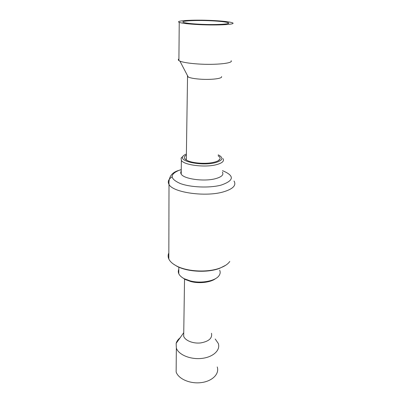 <?xml version="1.0" encoding="UTF-8"?>
<svg xmlns="http://www.w3.org/2000/svg" width="403" height="403" viewBox="0 0 403 403"><rect width="100%" height="100%" fill="white"/><g stroke="black" fill="none" stroke-linecap="round" stroke-linejoin="round"><path stroke-width="0.6" d="M173.149 263.879L176.892 266.247C187.39 271.96 207.686 272.972 219.63 268.333L225.71 265.255M168.832 255.366L168.827 257.593M168.837 252.938C167.9 254.918 167.895 256.933 168.822 258.993C170.021 261.547 172.56 263.849 176.433 265.889C187.143 271.718 207.872 272.75 220.058 268.02C224.728 266.262 227.962 264.081 229.76 261.476M181.239 171.159C180.569 172.121 180.559 173.109 181.209 174.121C183.703 178.982 204.024 181.803 215.378 178.715C221.65 176.982 223.987 174.776 222.385 172.091M182.897 156.334L181.103 158.097L181.36 160.419C183.884 165.008 204.417 167.703 215.882 164.812C222.209 163.19 224.567 161.114 222.94 158.581M186.393 154.047C184.443 154.792 183.224 155.654 182.725 156.631C179.259 161.548 201.888 166.066 214.864 162.787C222.673 160.606 223.947 158.041 218.698 155.09L218.179 154.853M218.154 160.752L219.967 159.059C220.436 157.941 219.826 156.863 218.139 155.825M186.332 157.971L186.166 159.91M186.377 155.029C183.385 156.797 183.677 158.626 187.254 160.51C192.629 163.265 205.948 164.187 213.691 162.318C217.212 161.492 219.303 160.404 219.967 159.059M211.076 20.78C195.833 20.024 179.441 20.88 183.446 22.367C185.692 23.167 191.234 23.797 200.074 24.261C216.346 25.087 232.531 24.074 227.997 22.654C225.433 21.833 219.791 21.208 211.076 20.78M178.917 58.944C178.091 59.468 178.086 60.017 178.902 60.591L179.899 61.12C183.194 62.425 189.259 63.377 198.1 63.986C215.555 65.18 233.654 63.251 231.121 60.722M212.033 20.477C194.034 19.586 174.549 20.588 179.239 22.361C181.879 23.314 188.448 24.059 198.956 24.608C218.406 25.606 237.604 24.387 232.163 22.704C229.08 21.727 222.37 20.986 212.033 20.477M187.415 75.457L187.536 76.63L188.256 77.059C190.458 78.031 194.392 78.736 200.064 79.159C211.212 79.996 222.94 78.535 221.519 76.6M215.67 278.554C210.829 282.382 199.545 283.808 190.957 281.586L185.244 279.496L182.478 277.687M219.67 270.176C220.501 272.02 220.3 273.828 219.066 275.612C215.6 281.012 201.198 283.777 190.327 280.926L184.161 278.669C181.41 277.219 179.617 275.556 178.766 273.682C178.131 272.206 178.146 270.761 178.811 269.335M215.217 339.019L218.24 343.381C220.753 349.92 213.399 357.083 201.994 358.388C190.629 359.783 178.579 354.811 176.348 348.111L176.151 343.366C176.761 341.205 178.171 339.281 180.383 337.603M217.217 366.947C219.66 373.757 212.431 381.228 201.258 382.603C190.12 384.074 178.322 378.916 176.136 371.944L176.192 366.196M176.151 343.366L183.743 332.671M211.484 333.271C212.472 338.213 208.87 341.432 200.669 342.928C193.168 343.804 185.194 340.626 183.692 336.293L183.577 335.951M181.214 173.401L180.882 173.481M172.026 176.922C168.454 179.204 167.446 181.713 169.008 184.448C172.716 192.478 205.364 197.208 223.277 191.919C233.01 189.002 236.586 185.365 234.007 181.012M181.259 169.598L178.952 170.358C169.517 174.454 169.925 178.831 180.171 183.481C190.528 187.415 209.495 188.196 221.005 185.143C234.259 180.559 234.737 175.723 222.446 170.645M176.892 266.247L176.433 265.889M168.822 258.993L169.008 184.448C168.464 177.038 171.779 172.343 178.952 170.358L181.259 169.678M181.209 174.121L181.36 160.419M182.725 156.631L181.103 158.097M227.962 23.57L227.997 22.654M178.902 60.591L179.239 22.361M188.256 77.059L179.899 61.12M186.302 159.996L187.536 76.63M185.244 279.496L184.161 278.669M178.836 267.174L178.766 273.682M176.348 348.111L176.136 371.944M184.539 278.962L183.692 336.293"/></g></svg>
